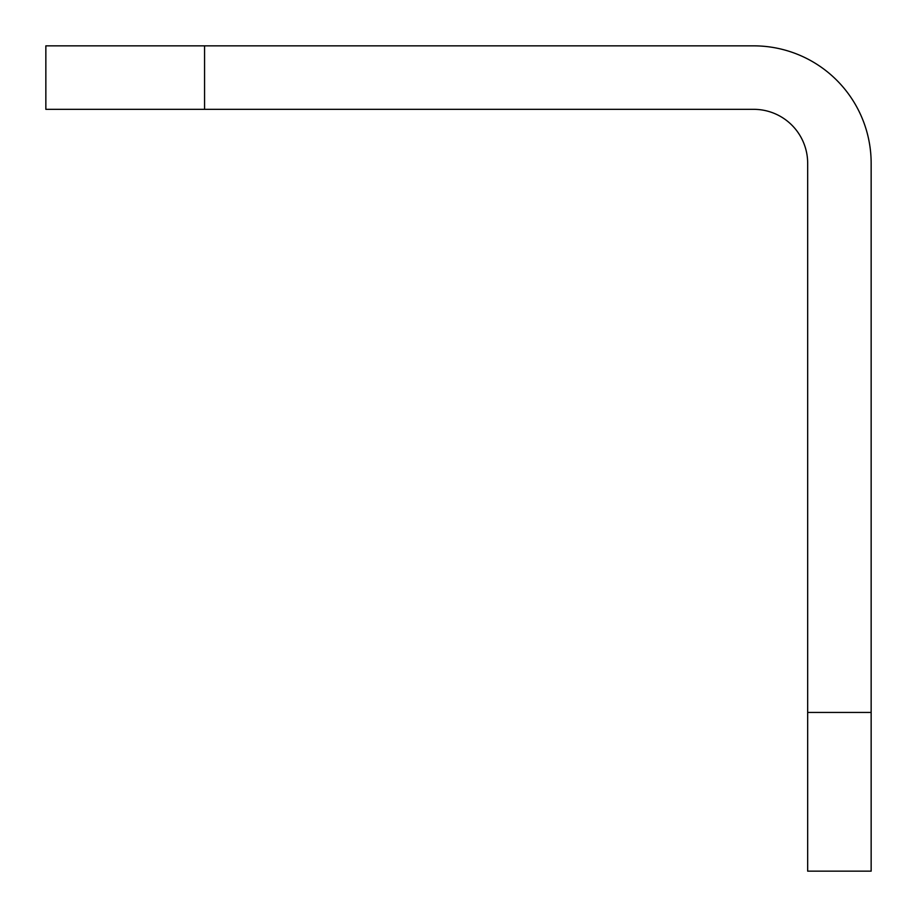 <?xml version="1.0" encoding="UTF-8"?>
<svg xmlns="http://www.w3.org/2000/svg" width="917" height="917" viewBox="0 0 917 917"><rect width="100%" height="100%" fill="white"/><g stroke="black" fill="none" stroke-linecap="round" stroke-linejoin="round"><path stroke-width="1.38" d="M871.15 712.44L871.15 871.15L807.671 871.15L807.671 712.44L871.15 712.44L871.15 163.295A117.445 117.445 0 0 0 753.705 45.85L204.56 45.85L204.56 109.329L45.85 109.329L45.85 45.85L204.56 45.85M807.671 712.44L807.671 163.295A53.965 53.965 0 0 0 753.705 109.329L204.56 109.329"/></g></svg>
